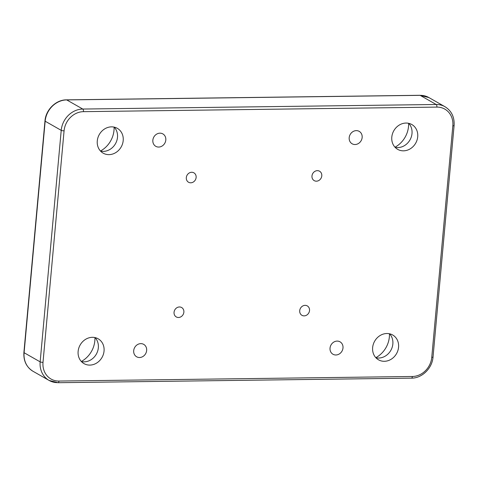 <?xml version="1.0" encoding="UTF-8"?>
<svg xmlns="http://www.w3.org/2000/svg" width="478" height="478" viewBox="0 0 478 478"><rect width="100%" height="100%" fill="white"/><g stroke="black" fill="none" stroke-linecap="round" stroke-linejoin="round"><path stroke-width="0.72" d="M146.65 350.488A7.146 6.292 -60.4 0 1 136.642 356.785A7.146 6.292 -60.4 0 1 133.697 350.655A7.146 6.292 -60.4 0 1 143.705 344.363A7.146 6.292 -60.4 0 1 146.65 350.488M165.806 140.03A7.146 6.292 -60.4 0 1 155.792 146.322A7.146 6.292 -60.4 0 1 152.846 140.197A7.146 6.292 -60.4 0 1 162.861 133.906A7.146 6.292 -60.4 0 1 165.806 140.03M362.151 137.497A7.146 6.292 -60.4 0 1 352.137 143.788A7.146 6.292 -60.4 0 1 349.191 137.664A7.146 6.292 -60.4 0 1 359.205 131.366A7.146 6.292 -60.4 0 1 362.151 137.497M342.995 347.954A7.146 6.292 -60.4 0 1 332.981 354.252A7.146 6.292 -60.4 0 1 330.035 348.121A7.146 6.292 -60.4 0 1 340.049 341.83A7.146 6.292 -60.4 0 1 342.995 347.954M196.129 177.475A5.413 4.768 -60.4 0 1 188.541 182.243A5.413 4.768 -60.4 0 1 186.312 177.601A5.413 4.768 -60.4 0 1 193.895 172.833A5.413 4.768 -60.4 0 1 196.129 177.475M183.869 312.17A5.413 4.768 -60.4 0 1 176.286 316.938A5.413 4.768 -60.4 0 1 174.052 312.295A5.413 4.768 -60.4 0 1 181.64 307.527A5.413 4.768 -60.4 0 1 183.869 312.17M309.529 310.551A5.413 4.768 -60.4 0 1 301.947 315.319A5.413 4.768 -60.4 0 1 299.712 310.676A5.413 4.768 -60.4 0 1 307.3 305.908A5.413 4.768 -60.4 0 1 309.529 310.551M321.79 175.856A5.413 4.768 -60.4 0 1 314.201 180.624A5.413 4.768 -60.4 0 1 311.973 175.982A5.413 4.768 -60.4 0 1 319.555 171.214A5.413 4.768 -60.4 0 1 321.79 175.856M408.594 123.306A23.816 20.972 -60.4 0 1 408.511 126.515A23.816 20.972 -60.4 0 1 394.989 147.212M408.72 123.33A14.292 12.583 -60.4 0 1 412.006 133.529A14.292 12.583 -60.4 0 1 395.079 147.308M417.712 136.78A14.292 12.583 -60.4 0 1 397.69 149.363A14.292 12.583 -60.4 0 1 391.799 137.114A14.292 12.583 -60.4 0 1 411.821 124.525A14.292 12.583 -60.4 0 1 417.712 136.78M114.081 127.106A23.816 20.972 -60.4 0 1 113.997 130.315A23.816 20.972 -60.4 0 1 100.476 151.018M114.206 127.136A14.292 12.583 -60.4 0 1 117.492 137.329A14.292 12.583 -60.4 0 1 100.565 151.114M123.199 140.58A14.292 12.583 -60.4 0 1 103.176 153.169A14.292 12.583 -60.4 0 1 97.279 140.914A14.292 12.583 -60.4 0 1 117.307 128.325A14.292 12.583 -60.4 0 1 123.199 140.58M94.925 337.564A23.816 20.972 -60.4 0 1 94.841 340.778A23.816 20.972 -60.4 0 1 81.32 361.476M95.056 337.593A14.292 12.583 -60.4 0 1 98.337 347.793A14.292 12.583 -60.4 0 1 81.409 361.571M104.049 351.043A14.292 12.583 -60.4 0 1 84.02 363.627A14.292 12.583 -60.4 0 1 78.129 351.378A14.292 12.583 -60.4 0 1 98.151 338.788A14.292 12.583 -60.4 0 1 104.049 351.043M389.439 333.764A23.816 20.972 -60.4 0 1 389.355 336.972A23.816 20.972 -60.4 0 1 375.833 357.675M389.57 333.793A14.292 12.583 -60.4 0 1 392.85 343.987A14.292 12.583 -60.4 0 1 375.923 357.771M398.562 347.237A14.292 12.583 -60.4 0 1 378.534 359.826A14.292 12.583 -60.4 0 1 372.643 347.572A14.292 12.583 -60.4 0 1 392.671 334.988A14.292 12.583 -60.4 0 1 398.562 347.237M33.018 371.286C26.457 367.158 23.422 360.896 23.9 352.495A2.163 0.472 5.2 0 0 24.091 352.722L40.152 361.858L61.22 130.351L45.159 121.215L24.091 352.722A21.653 19.066 119.6 0 0 33.018 371.286L49.079 380.422A21.653 19.066 -60.4 0 1 40.152 361.858A2.163 0.472 -174.8 0 0 43.008 362.336A19.484 17.154 119.6 0 0 58.955 381.05L412.371 376.491A19.484 17.154 119.6 0 0 431.765 357.323L452.833 125.816A19.484 17.154 119.6 0 0 436.886 107.102L83.471 111.661A19.484 17.154 119.6 0 0 64.076 130.835L43.008 362.336M66.711 99.914L82.772 109.05L436.187 104.491L420.132 95.349L66.711 99.914A21.653 19.066 119.6 0 0 45.159 121.215A2.163 0.472 5.2 0 1 44.968 120.994C45.727 109.815 55.944 99.723 66.49 99.854A2.163 0.914 89.3 0 1 66.711 99.914M57.868 382.651A21.653 19.066 -60.4 0 1 49.079 380.422L58.089 382.711L411.51 378.146A2.163 0.914 -90.7 0 0 412.371 376.491M64.076 130.835A2.163 0.472 -174.8 0 1 61.22 130.351A21.653 19.066 -60.4 0 1 82.772 109.05A2.163 0.914 -90.7 0 1 83.471 111.661M436.886 107.102A2.163 0.914 89.3 0 0 436.187 104.491A21.653 19.066 -60.4 0 1 444.982 106.713L428.921 97.578A21.653 19.066 119.6 0 0 420.132 95.349A2.163 0.914 89.3 0 0 419.911 95.289L428.921 97.578M431.765 357.323A2.163 0.472 -174.8 0 0 433.032 357.006L454.1 125.505A2.163 0.472 -174.8 0 1 452.833 125.816M411.289 378.086A2.163 0.914 -90.7 0 0 411.51 378.146C422.056 378.277 432.273 368.185 433.032 357.006M58.955 381.05A2.163 0.914 89.3 0 1 58.089 382.711M454.1 125.505C454.578 117.104 451.543 110.842 444.982 106.713M23.9 352.495L44.968 120.994M66.49 99.854L419.911 95.289"/></g></svg>
